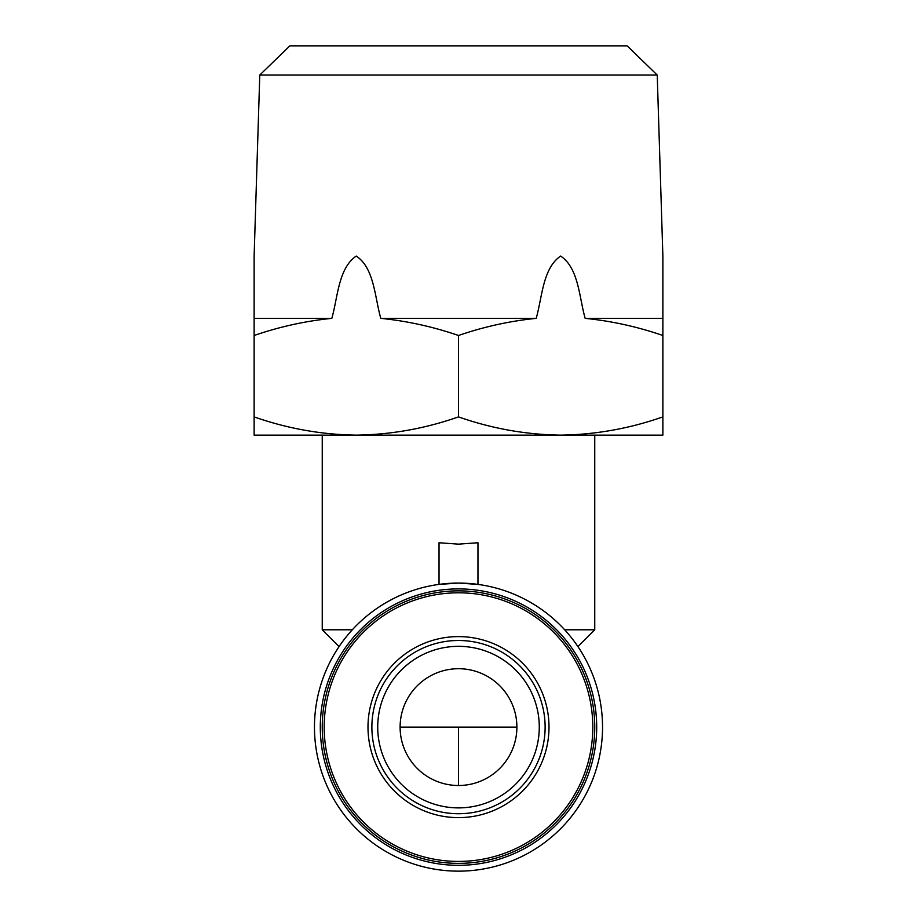 <?xml version="1.0" encoding="UTF-8"?>
<svg xmlns="http://www.w3.org/2000/svg" width="917" height="917" viewBox="0 0 917 917"><rect width="100%" height="100%" fill="white"/><g stroke="black" fill="none" stroke-linecap="round" stroke-linejoin="round"><path stroke-width="1.38" d="M259.775 75.034L289.887 45.85L627.113 45.85L657.225 75.034L259.775 75.034L254.124 256.072M254.124 258.055L254.124 318.359L254.124 256.072L254.124 318.359L331.828 318.359C337.834 297.417 338.316 268.268 356.243 256.072C374.296 267.936 374.755 297.383 380.796 318.359L536.204 318.359C542.211 297.417 542.704 268.268 560.619 256.072C578.684 267.936 579.131 297.383 585.172 318.359L662.876 318.359L662.876 256.072L662.876 435.139L560.688 435.139C595.5 434.658 629.566 428.571 662.876 416.891M254.124 416.891L254.124 435.139L560.688 435.139C525.877 434.658 491.81 428.571 458.5 416.891C425.19 428.571 391.123 434.658 356.312 435.139C321.5 434.658 287.434 428.571 254.124 416.891L254.124 335.484C279.525 326.739 305.418 321.03 331.828 318.359M458.5 785.502A58.39 58.39 180 0 1 400.11 727.112A58.39 58.39 180 0 1 458.5 668.711A58.39 58.39 180 0 1 516.89 727.112A58.39 58.39 180 0 1 458.5 785.502L458.5 727.112L400.11 727.112M458.5 544.148L477.963 542.749L477.963 584.393L458.5 583.074A144.038 144.038 0 0 1 602.538 727.112A144.038 144.038 0 0 1 458.5 871.15A144.038 144.038 0 0 1 314.462 727.112A144.038 144.038 0 0 1 458.5 583.074L439.037 584.393L439.037 542.749L458.5 544.148M564.689 629.784L594.755 629.784L594.755 435.139M458.5 807.888A80.776 80.776 180 0 1 377.724 727.112A80.776 80.776 180 0 1 458.5 646.336A80.776 80.776 180 0 1 539.276 727.112A80.776 80.776 180 0 1 458.5 807.888A80.776 80.776 180 0 1 377.724 727.112A80.776 80.776 180 0 1 458.5 646.336M458.5 588.909A138.203 138.203 0 0 1 596.703 727.112A138.203 138.203 0 0 1 458.5 865.316A138.203 138.203 0 0 1 320.297 727.112A138.203 138.203 0 0 1 458.5 588.909M458.5 817.62A90.508 90.508 0 0 0 549.008 727.112A90.508 90.508 0 0 0 458.5 636.604A90.508 90.508 0 0 0 367.992 727.112A90.508 90.508 0 0 0 458.5 817.62M458.5 861.418A134.306 134.306 0 0 0 592.806 727.112A134.306 134.306 0 0 0 458.5 592.806A134.306 134.306 0 0 0 324.194 727.112A134.306 134.306 0 0 0 458.5 861.418M458.5 590.857A136.255 136.255 0 0 1 594.755 727.112A136.255 136.255 0 0 1 458.5 863.367A136.255 136.255 0 0 1 322.245 727.112A136.255 136.255 0 0 1 458.5 590.857A136.255 136.255 0 0 1 594.755 727.112A136.255 136.255 0 0 1 458.5 863.367A136.255 136.255 0 0 1 322.245 727.112A136.255 136.255 0 0 1 458.5 590.857M585.172 318.359C611.582 321.03 637.475 326.739 662.876 335.484M536.204 318.359C509.806 321.03 483.901 326.739 458.5 335.484L458.5 416.891M380.796 318.359C407.194 321.03 433.099 326.739 458.5 335.484M254.124 318.359L254.124 335.484M322.245 435.139L322.245 629.784L352.311 629.784M458.5 640.49A86.622 86.622 180 0 1 545.122 727.112A86.622 86.622 180 0 1 458.5 813.723A86.622 86.622 180 0 1 371.878 727.112A86.622 86.622 180 0 1 458.5 640.49M516.89 727.112L458.5 727.112M657.225 75.034L662.876 256.072M577.939 646.6L594.755 629.784M339.061 646.6L322.245 629.784"/></g></svg>
